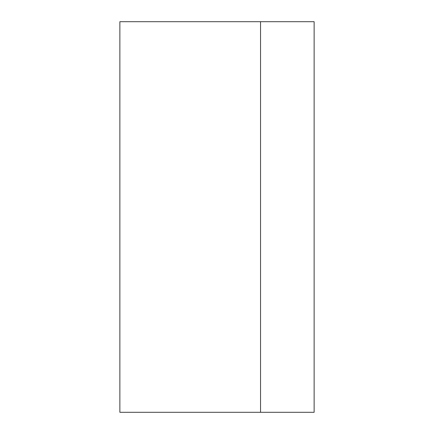 <?xml version="1.0" encoding="UTF-8"?>
<svg xmlns="http://www.w3.org/2000/svg" width="434" height="434" viewBox="0 0 434 434"><rect width="100%" height="100%" fill="white"/><g stroke="black" fill="none" stroke-linecap="round" stroke-linejoin="round"><path stroke-width="0.65" d="M260.541 412.3L260.541 21.7L119.865 21.7L119.865 412.3L260.541 412.3L260.541 21.7L314.135 21.7L314.135 412.3L260.541 412.3"/></g></svg>
